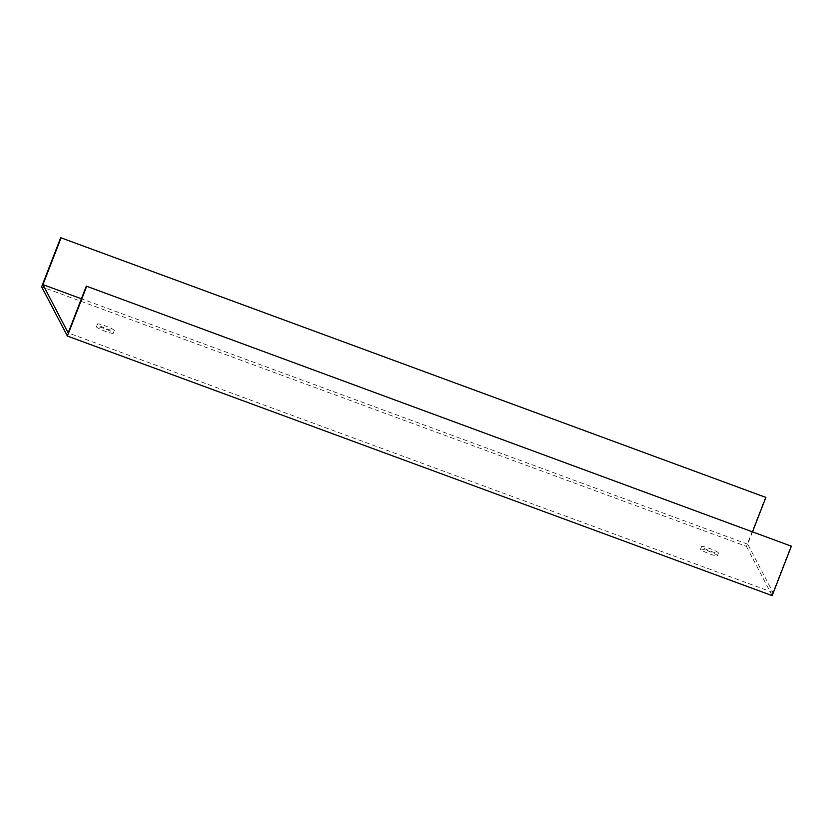 <?xml version="1.0" encoding="UTF-8"?>
<svg xmlns="http://www.w3.org/2000/svg" width="833" height="833" viewBox="0 0 833 833"><rect width="100%" height="100%" fill="white"/><g stroke="black" fill="none" stroke-linecap="round" stroke-linejoin="round"><path stroke-width="0.62" stroke-dasharray="4.17 3.12" d="M752.626 531.537L747.711 544.188L772.962 592.492L791.1 545.709M772.962 592.492L68.181 332.908M700.574 549.384A9.028 1.104 -158.8 0 1 700.543 549.207A9.028 1.104 -158.8 0 1 708.779 551.217A9.028 1.104 -158.8 0 1 717.348 555.559A9.028 1.104 -158.8 0 1 717.38 555.736A9.028 1.104 -158.8 0 1 709.143 553.726A9.028 1.104 -158.8 0 1 700.574 549.384M113.246 333.065A9.028 1.104 -158.8 0 1 113.278 333.242A9.028 1.104 -158.8 0 1 104.458 331.003A9.028 1.104 -158.8 0 1 96.441 326.713A9.028 1.104 -158.8 0 1 104.677 328.723A9.028 1.104 -158.8 0 1 113.246 333.065M765.61 496.947L746.43 546.396L41.65 286.812M746.43 546.396L772.17 595.637M747.711 544.188L81.415 298.787M718.39 552.893A9.028 1.104 21.2 0 0 709.81 548.541A9.028 1.104 21.2 0 0 701.584 546.531A9.028 1.104 21.2 0 0 709.601 550.832A9.028 1.104 21.2 0 0 718.41 553.06A9.028 1.104 21.2 0 0 718.39 552.893M114.288 330.389A9.028 1.104 21.2 0 0 105.708 326.047A9.028 1.104 21.2 0 0 97.482 324.037A9.028 1.104 21.2 0 0 105.499 328.337A9.028 1.104 21.2 0 0 114.319 330.566A9.028 1.104 21.2 0 0 114.288 330.389M97.482 324.037L96.441 326.713M114.319 330.566L113.278 333.242M701.584 546.531L700.543 549.207M718.41 553.06L717.38 555.736"/><path stroke-width="1.25" d="M61.08 237.842L765.86 497.416L61.08 237.842L42.931 284.615L68.181 332.908L86.32 286.136L791.35 546.188L86.32 286.136M791.35 546.188L772.17 595.637L67.39 336.053L86.57 286.604M60.83 237.363L41.65 286.812L67.39 336.053M81.415 298.787L42.931 284.615M765.86 497.416L752.626 531.537"/></g></svg>
